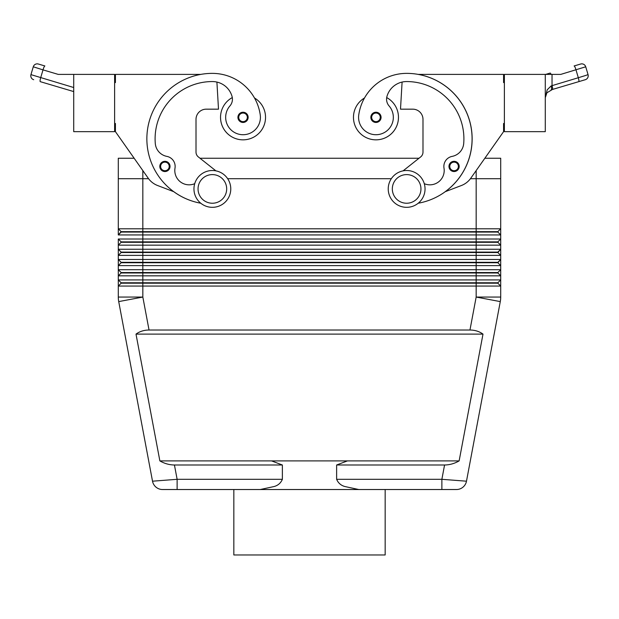 <?xml version="1.0" encoding="UTF-8"?>
<svg xmlns="http://www.w3.org/2000/svg" width="619" height="619" viewBox="0 0 619 619"><rect width="100%" height="100%" fill="white"/><g stroke="black" fill="none" stroke-linecap="round" stroke-linejoin="round"><path stroke-width="0.93" d="M164.917 171.54A5.114 5.114 0 0 1 159.81 166.426A5.114 5.114 0 0 1 169.25 163.702A5.114 5.114 0 0 1 164.917 171.54M243.035 122.454A5.114 5.114 0 0 1 237.928 117.347A5.114 5.114 0 0 1 247.368 114.623A5.114 5.114 0 0 1 243.035 122.454M232.295 97.578A22.493 22.493 0 0 0 243.035 139.84A22.493 22.493 0 0 0 254.494 97.988M114.616 123.483L115.428 123.483L115.428 131.661L148.196 178.195A20.45 20.45 0 0 0 157.628 185.53L173.854 191.728A65.436 65.436 0 0 0 200.78 203.225A65.436 65.436 0 0 1 212.363 73.375A48.375 48.375 0 0 1 260.243 114.871A17.386 17.386 0 0 1 245.511 134.547A17.386 17.386 0 0 1 229.92 105.942A10.221 10.221 0 0 0 232.048 96.456A20.45 20.45 0 0 0 212.363 81.561A57.258 57.258 0 0 0 155.292 143.5A14.314 14.314 0 0 0 166.851 156.383A10.221 10.221 0 0 1 174.999 168.128A14.314 14.314 0 0 0 194.714 183.688M220.542 117.347A22.493 22.493 0 0 0 243.035 139.84A22.493 22.493 0 0 0 265.536 117.347A22.493 22.493 0 0 1 243.035 139.84A22.493 22.493 0 0 1 220.542 117.347M282.372 479.307L177.127 479.307L177.127 489.528L162.565 489.528L260.204 489.528L274.093 486.534C278.024 485.451 280.786 483.037 282.372 479.307L282.372 464.993L271.571 460.9L347.429 460.9L336.628 464.993L336.628 479.307C338.214 483.037 340.976 485.451 344.907 486.534L358.796 489.528L441.873 489.528L385.165 489.528L385.165 554.972L233.835 554.972L233.835 489.528L309.5 489.528M282.372 464.993L174.434 464.993L177.127 479.307L152.514 481.195A10.221 10.221 0 0 0 156.034 487.176A10.221 10.221 0 0 1 152.514 481.195A10.221 10.221 0 0 0 162.565 489.528A10.221 10.221 0 0 1 156.034 487.176A10.221 10.221 0 0 0 162.565 489.528A10.221 10.221 0 0 1 156.034 487.176M174.434 464.993C169.42 464.954 164.561 463.592 159.864 460.9L136.002 334.113C139.693 331.42 144.034 330.059 149.04 330.02L469.96 330.02C474.966 330.059 479.307 331.42 482.998 334.113L459.136 460.9C454.439 463.592 449.58 464.954 444.566 464.993L336.628 464.993M500.601 299.341A24.543 24.543 0 0 0 500.709 297.058A24.543 24.543 0 0 1 500.284 301.6A24.543 24.543 0 0 0 500.601 299.341A24.543 24.543 0 0 1 500.284 301.6L466.486 481.195A10.221 10.221 0 0 1 462.966 487.176A10.221 10.221 0 0 0 466.486 481.195A10.221 10.221 0 0 1 456.435 489.528A10.221 10.221 0 0 0 466.486 481.195L441.873 479.307L441.873 489.528L456.435 489.528L441.873 489.528M115.428 131.661L134.153 158.247L118.291 158.247L118.291 234.934L121.154 232.071L497.846 232.071L500.709 234.934L500.709 228.798L497.846 231.661L121.154 231.661L118.291 234.934L500.709 234.934L500.709 239.019L118.291 239.019L118.291 245.155L500.709 245.155L500.709 239.019L497.846 241.882L121.154 241.882L121.154 242.292L497.846 242.292L500.709 245.155L500.709 249.248L118.291 249.248L118.291 245.155L118.291 255.384L500.709 255.384L500.709 245.155M470.44 178.698L500.709 178.698L500.709 158.247L484.847 158.247L503.572 131.661L470.804 178.195A20.45 20.45 0 0 1 461.372 185.53L445.146 191.728A65.436 65.436 0 0 0 418.158 74.396L503.572 74.396L503.572 82.582L504.384 82.582M500.709 178.698L500.709 228.798L118.291 228.798L121.154 231.661M118.291 158.247L118.291 178.698L148.56 178.698M497.846 262.742L500.709 259.469L497.846 262.332L121.154 262.332L121.154 262.742L497.846 262.742L500.709 265.605L500.709 269.698L497.846 272.561L121.154 272.561L121.154 272.971L476.166 272.971L476.166 275.834L500.709 275.834L500.709 269.698L118.291 269.698L118.291 265.605L500.709 265.605L500.709 259.469L118.291 259.469L118.291 255.384L118.291 275.834L476.166 275.834L476.166 279.92L118.291 279.92L118.291 275.834L118.291 286.055L500.709 286.055L500.709 279.92L476.166 279.92L476.166 282.782L121.154 282.782L118.291 279.92M121.154 242.292L118.291 245.155L121.154 242.292M497.846 252.521L500.709 249.248L497.846 252.111L121.154 252.111L121.154 252.521L497.846 252.521L500.709 255.384L500.709 259.469L500.709 255.384M121.154 252.521L118.291 255.384M121.154 262.742L118.291 265.605L121.154 262.742M121.154 272.971L118.291 275.834L121.154 272.971M476.173 170.573L476.166 272.971L497.846 272.971L500.709 275.834L500.709 279.92L497.846 282.782L476.166 282.782L476.166 283.192L497.846 283.192L500.709 286.055L500.709 297.058L476.166 297.058L469.96 330.02M121.154 282.782L121.154 283.192L476.166 283.192L476.166 297.058L500.284 301.6M118.291 286.055L121.154 283.192L118.291 286.055L118.291 297.058A24.543 24.543 0 0 0 118.716 301.6L152.514 481.195M406.637 170.511A18.408 18.408 0 0 1 425.044 188.919A18.408 18.408 0 0 1 406.637 207.326A18.408 18.408 0 0 1 388.229 188.919A18.408 18.408 0 0 1 406.637 170.511M406.637 174.604A14.314 14.314 0 0 1 420.951 188.919A14.314 14.314 0 0 1 406.637 203.233A14.314 14.314 0 0 1 392.322 188.919A14.314 14.314 0 0 1 406.637 174.604M212.363 207.326A18.408 18.408 0 0 0 230.771 188.919A18.408 18.408 0 0 0 212.363 170.511A18.408 18.408 0 0 0 193.956 188.919A18.408 18.408 0 0 0 212.363 207.326M212.363 203.233A14.314 14.314 0 0 0 226.678 188.919A14.314 14.314 0 0 0 212.363 174.604A14.314 14.314 0 0 0 198.049 188.919A14.314 14.314 0 0 0 212.363 203.233M418.22 203.225A65.436 65.436 0 0 0 406.637 73.375A48.375 48.375 0 0 0 358.757 114.871A17.386 17.386 0 0 0 373.489 134.547A17.386 17.386 0 0 0 389.08 105.942A10.221 10.221 0 0 1 386.952 96.456A20.45 20.45 0 0 1 406.637 81.561A57.258 57.258 0 0 1 463.708 143.5A14.314 14.314 0 0 1 452.149 156.383A10.221 10.221 0 0 0 444.001 168.128A14.314 14.314 0 0 1 424.286 183.688M358.757 114.871A17.386 17.386 0 0 0 373.489 134.547A17.386 17.386 0 0 0 389.08 105.942M386.705 97.578A22.493 22.493 0 0 1 375.965 139.84A22.493 22.493 0 0 1 364.506 97.988A48.375 48.375 0 0 1 406.637 73.375A48.375 48.375 0 0 0 364.506 97.988M398.458 117.347A22.493 22.493 0 0 1 375.965 139.84A22.493 22.493 0 0 1 353.464 117.347A22.493 22.493 0 0 0 375.965 139.84A22.493 22.493 0 0 0 398.458 117.347M371.632 114.623A5.114 5.114 0 0 1 381.072 117.347A5.114 5.114 0 0 1 371.485 119.815A5.114 5.114 0 0 1 371.632 114.623M449.75 163.702A5.114 5.114 0 0 1 459.19 166.426A5.114 5.114 0 0 1 449.603 168.894A5.114 5.114 0 0 1 449.75 163.702A5.114 5.114 0 0 0 448.968 166.426A5.114 5.114 0 0 1 454.083 161.311M551.142 85.917L547.196 89.801L551.142 85.917A4.093 1.122 73.5 0 1 551.142 89.84L585.295 79.712A4.093 4.093 0 0 0 588.05 74.628A4.093 4.093 0 0 1 585.295 79.712L578.765 81.646A4.093 0.689 73.5 0 0 578.897 80.431A4.093 0.689 73.5 0 0 578.316 77.731L551.142 85.917M545.285 74.396L545.285 131.661L504.384 131.661L504.384 74.396L560.768 74.396L585.721 66.79A4.093 4.093 0 0 0 583.756 64.353A4.093 4.093 0 0 1 585.721 66.79L585.62 66.852M585.721 66.79L588.05 74.628L585.311 75.58L578.316 77.731L575.995 69.885A4.093 0.689 73.5 0 0 574.95 67.038A4.093 0.689 73.5 0 0 574.115 65.962L580.637 64.028A4.093 4.093 0 0 1 583.756 64.353A4.093 4.093 0 0 0 580.637 64.028L574.115 65.962M547.196 89.801L545.285 97.686L546.91 92.788L545.285 97.686L545.362 95.976M552.032 74.396L552.032 85.523A4.093 0.689 73.5 0 1 552.612 88.231A4.093 0.689 73.5 0 1 552.481 89.445L546.91 92.788M550.159 73.073L545.672 74.396L550.159 73.073A4.093 0.689 73.5 0 1 550.995 74.148A4.093 0.689 73.5 0 1 551.111 74.396M73.715 87.527L30.95 74.628L33.279 66.79A4.093 4.093 0 0 1 35.244 64.353A4.093 4.093 0 0 0 33.279 66.79L43.005 69.885A4.093 0.689 -73.5 0 1 44.05 67.038A4.093 0.689 -73.5 0 1 44.885 65.962L38.363 64.028A4.093 4.093 0 0 0 35.244 64.353A4.093 4.093 0 0 1 38.363 64.028L44.885 65.962M227.668 178.698L391.332 178.698M419.001 158.247L199.999 158.247M260.204 489.528L358.796 489.528M347.429 460.9L459.136 460.9M40.235 81.646L73.715 91.581L40.235 81.646A4.093 0.689 -73.5 0 1 40.103 80.431A4.093 0.689 -73.5 0 1 40.684 77.731L43.005 69.885L58.232 74.396L73.715 74.396L73.715 131.661L114.616 131.661L114.616 74.396L73.715 74.396M33.705 79.712A4.093 4.093 0 0 1 30.95 74.628A4.093 4.093 0 0 0 33.705 79.712A4.093 4.093 0 0 1 31.275 77.746A4.093 4.093 0 0 0 33.705 79.712M504.384 123.483L503.572 123.483L503.572 131.661M470.804 178.195A20.45 20.45 0 0 1 461.372 185.53M403.085 170.859L420.672 156.917A6.136 6.136 0 0 0 422.994 152.112L422.994 119.39A10.221 10.221 0 0 0 412.772 109.168L400.501 109.168L402.095 82.072M452.149 156.383A10.221 10.221 0 0 0 444.001 168.128M420.672 156.917A6.136 6.136 0 0 0 422.994 152.112M422.994 119.39A10.221 10.221 0 0 0 412.772 109.168M121.154 272.561L118.291 269.698M121.154 262.332L118.291 259.469M121.154 252.111L118.291 249.248M118.291 239.019L121.154 241.882M497.846 282.782L497.846 283.192M497.846 272.561L497.846 272.971M497.846 241.882L497.846 242.292M500.709 269.698L500.709 265.605M497.846 231.661L497.846 232.071M136.002 334.113L482.998 334.113M159.864 460.9L271.571 460.9M215.915 170.859L198.328 156.917A6.136 6.136 0 0 1 196.006 152.112L196.006 119.39A10.221 10.221 0 0 1 206.228 109.168L218.499 109.168L216.905 82.072M200.842 74.396L115.428 74.396L115.428 82.582L114.616 82.582M196.006 119.39A10.221 10.221 0 0 1 206.228 109.168M198.328 156.917A6.136 6.136 0 0 1 196.006 152.112M164.917 161.311A5.114 5.114 0 0 1 170.032 166.426M164.917 170.72A4.294 4.294 0 0 1 160.623 166.426A4.294 4.294 0 0 1 168.554 164.143A4.294 4.294 0 0 1 164.917 170.72M243.035 121.641A4.294 4.294 0 0 1 238.741 117.347A4.294 4.294 0 0 1 246.672 115.057A4.294 4.294 0 0 1 243.035 121.641M149.04 330.02L142.834 297.058L118.716 301.6A24.543 24.543 0 0 1 118.291 297.058L142.834 297.058L142.827 170.573M444.566 464.993L441.873 479.307L336.628 479.307M372.329 115.057A4.294 4.294 0 0 0 375.965 121.641A4.294 4.294 0 0 0 380.259 117.347A4.294 4.294 0 0 0 372.329 115.057M450.446 164.143A4.294 4.294 0 0 0 454.083 170.72A4.294 4.294 0 0 0 458.377 166.426A4.294 4.294 0 0 0 450.446 164.143M583.756 64.353A4.093 4.093 0 0 0 580.637 64.028A4.093 4.093 0 0 1 583.756 64.353M35.244 64.353A4.093 4.093 0 0 1 38.363 64.028A4.093 4.093 0 0 0 35.244 64.353M587.725 77.746A4.093 4.093 0 0 1 585.295 79.712A4.093 4.093 0 0 0 587.725 77.746M462.966 487.176A10.221 10.221 0 0 1 456.435 489.528"/></g></svg>

